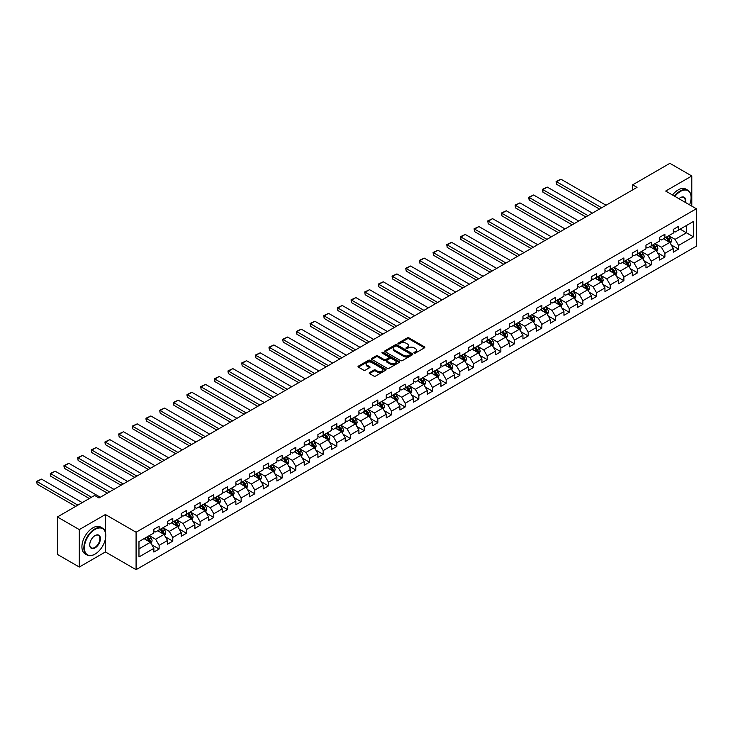 <?xml version="1.0" encoding="UTF-8"?>
<svg xmlns="http://www.w3.org/2000/svg" width="733" height="733" viewBox="0 0 733 733"><rect width="100%" height="100%" fill="white"/><g stroke="black" fill="none" stroke-linecap="round" stroke-linejoin="round"><path stroke-width="1.1" d="M414.136 353.104A0.852 0.495 0 0 0 415.336 353.104L424.48 347.836A1.219 0.706 0 0 0 424.838 347.332A1.219 0.706 0 0 0 424.48 346.837L408.996 337.904A1.219 0.706 0 0 0 407.273 337.904L398.138 343.172A0.852 0.495 0 0 0 399.338 343.869L400.52 343.191A3.894 2.245 0 0 1 406.027 343.191L407.319 343.933A3.894 2.245 0 0 1 408.455 345.527A3.894 2.245 0 0 1 407.319 347.112L406.137 347.799A0.852 0.495 0 0 0 407.337 348.487L408.519 347.809A3.894 2.245 0 0 1 414.026 347.809L415.318 348.551A3.894 2.245 0 0 1 416.454 350.145A3.894 2.245 0 0 1 415.318 351.73L414.136 352.417A0.852 0.495 0 0 0 414.136 353.104L414.136 352.417M369.514 372.566A1.219 0.706 0 0 0 369.166 373.06A1.219 0.706 0 0 0 369.514 373.555L373.857 376.066A1.219 0.706 0 0 0 375.58 376.066L385.732 370.202A1.219 0.706 0 0 0 386.089 369.707A1.219 0.706 0 0 0 385.732 369.212L370.247 360.269A1.219 0.706 0 0 0 368.525 360.269L358.382 366.134A1.219 0.706 0 0 0 358.025 366.628A1.219 0.706 0 0 0 358.382 367.123L363.623 370.156A1.219 0.706 0 0 0 365.346 370.156L369.689 367.645A1.219 0.706 0 0 0 370.046 367.151A1.219 0.706 0 0 0 369.689 366.656L367.086 365.153A3.253 1.878 0 0 1 366.134 363.825A3.253 1.878 0 0 1 368.14 362.084A3.253 1.878 0 0 1 371.686 362.496L381.884 368.378A3.253 1.878 0 0 1 382.837 369.707A3.253 1.878 0 0 1 380.83 371.439A3.253 1.878 0 0 1 377.284 371.035L375.58 370.055A1.219 0.706 0 0 0 373.857 370.055L369.514 372.566L369.514 373.555L373.857 371.063L373.857 370.055M105.405 514.529L79.301 529.602L57.394 516.957L57.394 554.386L79.301 567.04L105.405 551.958L136.081 569.669L136.081 532.231L105.405 514.529L105.405 532.295M691.796 206.129L691.796 175.975L665.683 191.056L696.35 208.758L136.081 532.231M691.796 175.975L669.889 163.331L632.643 184.835L632.643 189.893M57.394 516.957L94.63 495.453L99.01 497.982L637.032 187.364L632.643 184.835M400.612 360.618A1.219 0.706 0 0 0 402.335 360.618L412.477 354.763A1.219 0.706 0 0 0 412.835 354.259A1.219 0.706 0 0 0 412.477 353.764L397.002 344.831A1.219 0.706 0 0 0 395.279 344.831L385.127 350.686A1.219 0.706 0 0 0 384.77 351.18A1.219 0.706 0 0 0 385.127 351.684L400.612 360.618M382.498 353.288A0.852 0.495 0 0 1 383.368 353.416L383.368 352.399L399.109 361.488A1.219 0.706 0 0 1 399.458 361.983A1.219 0.706 0 0 1 399.109 362.478L388.957 368.342A1.219 0.706 0 0 1 387.235 368.342L371.75 359.399L376.102 356.916L376.102 355.899L371.75 358.41A1.219 0.706 0 0 0 371.402 358.904A1.219 0.706 0 0 0 371.75 359.399L371.75 358.41M376.102 356.916A1.219 0.706 0 0 1 377.816 356.916L377.816 355.899A1.219 0.706 0 0 0 376.102 355.899M377.816 355.899L384.101 359.527A1.219 0.706 0 0 0 385.815 359.527L388.701 357.86A1.219 0.706 0 0 0 389.058 357.365A1.219 0.706 0 0 0 388.701 356.87L382.159 353.095A0.852 0.495 0 0 1 383.368 352.399M136.081 569.669L696.35 246.196L696.35 208.758M151.804 544.802L159.125 549.026L159.125 545.334L167.536 540.478L167.536 544.17L172.796 541.137L172.796 537.445L181.207 532.589L181.207 536.281L186.466 533.239L186.466 529.547L194.877 524.691L194.877 528.383L200.127 525.35L200.127 521.658L208.548 516.802L208.548 520.494L213.798 517.461L213.798 513.769L222.209 508.913L222.209 512.605L227.468 509.563L227.468 505.871L235.879 501.015L235.879 504.707L241.139 501.674L241.139 497.982L249.55 493.126L249.55 496.818L254.809 493.785L254.809 490.093L263.22 485.237L263.22 488.929L268.48 485.887L268.48 482.195L276.891 477.339L276.891 481.031L282.15 477.998L282.15 474.306L290.561 469.45L290.561 473.142L295.82 470.11L295.82 466.417L304.232 461.561L304.232 465.253L309.491 462.211L309.491 458.519L317.902 453.663L317.902 457.355L323.152 454.323L323.152 450.63L331.573 445.774L331.573 449.466L336.823 446.434L336.823 442.741L345.234 437.885L345.234 441.578L350.493 438.536L350.493 434.843L358.904 429.987L358.904 433.679L364.164 430.647L364.164 426.954L372.575 422.098L372.575 425.791L377.834 422.758L377.834 419.065L386.245 414.209L386.245 417.902L391.504 414.86L391.504 411.167L399.916 406.311L399.916 410.004L405.175 406.971L405.175 403.278L413.586 398.422L413.586 402.115L418.845 399.082L418.845 395.389L427.257 390.533L427.257 394.226L432.516 391.184L432.516 387.491L440.927 382.635L440.927 386.328L446.177 383.295L446.177 379.602L454.597 374.746L454.597 378.439L459.848 375.406L459.848 371.713L468.259 366.857L468.259 370.55L473.518 367.508L473.518 363.815L481.929 358.959L481.929 362.652L487.188 359.619L487.188 355.926L495.6 351.07L495.6 354.763L500.859 351.73L500.859 348.038L509.27 343.181L509.27 346.874L514.529 343.832L514.529 340.139L522.941 335.283L522.941 338.976L528.2 335.943L528.2 332.251L536.611 327.394L536.611 331.087L541.87 328.054L541.87 324.362L550.281 319.506L550.281 323.198L555.541 320.156L555.541 316.464L563.952 311.607L563.952 315.3L569.211 312.267L569.211 308.575L577.622 303.719L577.622 307.411L582.872 304.378L582.872 300.686L591.284 295.83L591.284 299.522L596.543 296.48L596.543 292.788L604.954 287.932L604.954 291.624L610.213 288.591L610.213 284.899L618.625 280.043L618.625 283.735L623.884 280.702L623.884 277.01L632.295 272.154L632.295 275.846L637.554 272.804L637.554 269.112L645.965 264.256L645.965 267.948L651.225 264.915L651.225 261.223L659.636 256.367L659.636 260.059L664.895 257.026L664.895 253.334L673.306 248.478L673.306 252.17L678.566 249.128L678.566 245.436L693.455 236.841L693.455 221.458L686.445 225.507L686.445 232.792L693.455 236.841M159.125 549.026L153.866 552.059L153.866 548.366L138.968 556.97L138.968 541.586L153.866 532.992L153.866 529.299L159.125 526.267L159.125 529.959L167.536 525.103L167.536 521.401L172.796 518.368L172.796 522.061L181.207 517.205L181.207 513.512L186.466 510.48L186.466 514.172L194.877 509.316L194.877 505.623L200.127 502.581L200.127 506.283L208.548 501.427L208.548 497.725L213.798 494.693L213.798 498.385L222.209 493.529L222.209 489.836L227.468 486.804L227.468 490.496L235.879 485.64L235.879 481.947L241.139 478.906L241.139 482.607L249.55 477.751L249.55 474.049L254.809 471.017L254.809 474.709L263.22 469.853L263.22 466.161L268.48 463.128L268.48 466.82L276.891 461.964L276.891 458.272L282.15 455.23L282.15 458.931L290.561 454.066L290.561 450.374L295.82 447.341L295.82 451.033L304.232 446.177L304.232 442.485L309.491 439.452L309.491 443.144L317.902 438.288L317.902 434.596L323.152 431.554L323.152 435.255L331.573 430.39L331.573 426.698L336.823 423.665L336.823 427.357L345.234 422.501L345.234 418.809L350.493 415.776L350.493 419.468L358.904 414.612L358.904 410.92L364.164 407.878L364.164 411.579L372.575 406.714L372.575 403.022L377.834 399.989L377.834 403.681L386.245 398.825L386.245 395.133L391.504 392.1L391.504 395.793L399.916 390.936L399.916 387.244L405.175 384.202L405.175 387.904L413.586 383.038L413.586 379.346L418.845 376.313L418.845 380.006L427.257 375.149L427.257 371.457L432.516 368.424L432.516 372.117L440.927 367.26L440.927 363.568L446.177 360.526L446.177 364.228L454.597 359.362L454.597 355.67L459.848 352.637L459.848 356.33L468.259 351.474L468.259 347.781L473.518 344.748L473.518 348.441L481.929 343.585L481.929 339.892L487.188 336.85L487.188 340.552L495.6 335.687L495.6 331.994L500.859 328.961L500.859 332.654L509.27 327.798L509.27 324.105L514.529 321.072L514.529 324.765L522.941 319.909L522.941 316.216L528.2 313.174L528.2 316.876L536.611 312.011L536.611 308.318L541.87 305.285L541.87 308.978L550.281 304.122L550.281 300.429L555.541 297.396L555.541 301.089L563.952 296.233L563.952 292.54L569.211 289.498L569.211 293.2L577.622 288.335L577.622 284.642L582.872 281.609L582.872 285.302L591.284 280.446L591.284 276.753L596.543 273.721L596.543 277.413L604.954 272.557L604.954 268.864L610.213 265.822L610.213 269.524L618.625 264.659L618.625 260.966L623.884 257.934L623.884 261.626L632.295 256.77L632.295 253.077L637.554 250.045L637.554 253.737L645.965 248.881L645.965 245.189L651.225 242.147L651.225 245.839L659.636 240.983L659.636 237.29L664.895 234.258L664.895 237.95L673.306 233.094L673.306 229.402L678.566 226.369L678.566 230.061L693.455 221.458M157.723 530.765L164.027 534.403L155.616 539.268L149.312 535.621M153.866 530.967L155.616 531.975L159.125 529.959M155.616 539.268L159.125 545.334M164.027 534.403L167.536 540.478M171.394 522.876L177.698 526.514L169.286 531.37L162.983 527.733M167.536 523.078L169.286 524.086L172.796 522.061M169.286 531.37L172.796 537.445M177.698 526.514L181.207 532.589M185.064 514.978L191.368 518.625L182.957 523.481L176.644 519.834M181.207 515.18L182.957 516.197L186.466 514.172M182.957 523.481L186.466 529.547M191.368 518.625L194.877 524.691M198.725 507.089L205.038 510.727L196.627 515.592L190.314 511.946M194.877 507.291L196.627 508.299L200.127 506.283M196.627 515.592L200.127 521.658M205.038 510.727L208.548 516.802M212.396 499.2L218.709 502.838L210.298 507.694L203.985 504.057M208.548 499.402L210.298 500.41L213.798 498.385M210.298 507.694L213.798 513.769M218.709 502.838L222.209 508.913M226.066 491.302L232.379 494.949L223.968 499.805L217.655 496.159M222.209 491.504L223.968 492.521L227.468 490.496M223.968 499.805L227.468 505.871M232.379 494.949L235.879 501.015M239.737 483.413L246.05 487.051L237.639 491.916L231.326 488.27M235.879 483.615L237.639 484.623L241.139 482.607M237.639 491.916L241.139 497.982M246.05 487.051L249.55 493.126M253.407 475.525L259.72 479.162L251.3 484.018L244.996 480.381M249.55 475.726L251.3 476.734L254.809 474.709M251.3 484.018L254.809 490.093M259.72 479.162L263.22 485.237M267.078 467.627L273.382 471.273L264.97 476.129L258.667 472.483M263.22 467.828L264.97 468.845L268.48 466.82M264.97 476.129L268.48 482.195M273.382 471.273L276.891 477.339M280.748 459.738L287.052 463.375L278.641 468.24L272.337 464.594M276.891 459.939L278.641 460.947L282.15 458.931M278.641 468.24L282.15 474.306M287.052 463.375L290.561 469.45M294.419 451.849L300.722 455.486L292.311 460.342L286.007 456.705M290.561 452.05L292.311 453.058L295.82 451.033M292.311 460.342L295.82 466.417M300.722 455.486L304.232 461.561M308.089 443.951L314.393 447.597L305.982 452.453L299.669 448.807M304.232 444.152L305.982 445.169L309.491 443.144M305.982 452.453L309.491 458.519M314.393 447.597L317.902 453.663M321.75 436.062L328.063 439.699L319.652 444.555L313.339 440.918M317.902 436.263L319.652 437.271L323.152 435.255M319.652 444.555L323.152 450.63M328.063 439.699L331.573 445.774M335.421 428.173L341.734 431.81L333.323 436.666L327.01 433.029M331.573 428.374L333.323 429.382L336.823 427.357M333.323 436.666L336.823 442.741M341.734 431.81L345.234 437.885M349.091 420.275L355.404 423.921L346.993 428.778L340.68 425.131M345.234 420.476L346.993 421.493L350.493 419.468M346.993 428.778L350.493 434.843M355.404 423.921L358.904 429.987M362.762 412.386L369.075 416.023L360.663 420.879L354.351 417.242M358.904 412.587L360.663 413.595L364.164 411.579M360.663 420.879L364.164 426.954M369.075 416.023L372.575 422.098M376.432 404.497L382.745 408.134L374.325 412.991L368.021 409.353M372.575 404.698L374.325 405.706L377.834 403.681M374.325 412.991L377.834 419.065M382.745 408.134L386.245 414.209M390.103 396.599L396.406 400.245L387.995 405.102L381.691 401.455M386.245 396.8L387.995 397.817L391.504 395.793M387.995 405.102L391.504 411.167M396.406 400.245L399.916 406.311M403.773 388.71L410.077 392.347L401.666 397.204L395.362 393.566M399.916 388.911L401.666 389.919L405.175 387.904M401.666 397.204L405.175 403.278M410.077 392.347L413.586 398.422M417.444 380.821L423.747 384.459L415.336 389.315L409.032 385.677M413.586 381.023L415.336 382.03L418.845 380.006M415.336 389.315L418.845 395.389M423.747 384.459L427.257 390.533M431.114 372.923L437.418 376.57L429.007 381.426L422.694 377.779M427.257 373.124L429.007 374.142L432.516 372.117M429.007 381.426L432.516 387.491M437.418 376.57L440.927 382.635M444.775 365.034L451.088 368.672L442.677 373.528L436.364 369.89M440.927 365.236L442.677 366.243L446.177 364.228M442.677 373.528L446.177 379.602M451.088 368.672L454.597 374.746M458.446 357.145L464.759 360.783L456.347 365.639L450.035 362.001M454.597 357.347L456.347 358.355L459.848 356.33M456.347 365.639L459.848 371.713M464.759 360.783L468.259 366.857M472.116 349.247L478.429 352.894L470.018 357.75L463.705 354.103M468.259 349.449L470.018 350.466L473.518 348.441M470.018 357.75L473.518 363.815M478.429 352.894L481.929 358.959M485.787 341.358L492.1 344.996L483.688 349.852L477.375 346.214M481.929 341.56L483.688 342.568L487.188 340.552M483.688 349.852L487.188 355.926M492.1 344.996L495.6 351.07M499.457 333.469L505.77 337.107L497.359 341.963L491.046 338.325M495.6 333.671L497.359 334.679L500.859 332.654M497.359 341.963L500.859 348.038M505.77 337.107L509.27 343.181M513.127 325.571L519.431 329.218L511.02 334.074L504.716 330.427M509.27 325.773L511.02 326.79L514.529 324.765M511.02 334.074L514.529 340.139M519.431 329.218L522.941 335.283M526.798 317.682L533.102 321.32L524.691 326.176L518.387 322.538M522.941 317.884L524.691 318.892L528.2 316.876M524.691 326.176L528.2 332.251M533.102 321.32L536.611 327.394M540.468 309.793L546.772 313.431L538.361 318.287L532.057 314.649M536.611 309.995L538.361 311.003L541.87 308.978M538.361 318.287L541.87 324.362M546.772 313.431L550.281 319.506M554.139 301.895L560.443 305.542L552.031 310.398L545.719 306.751M550.281 302.097L552.031 303.114L555.541 301.089M552.031 310.398L555.541 316.464M560.443 305.542L563.952 311.607M567.8 294.006L574.113 297.644L565.702 302.5L559.389 298.862M563.952 294.208L565.702 295.216L569.211 293.2M565.702 302.5L569.211 308.575M574.113 297.644L577.622 303.719M581.471 286.117L587.784 289.755L579.372 294.611L573.059 290.974M577.622 286.319L579.372 287.327L582.872 285.302M579.372 294.611L582.872 300.686M587.784 289.755L591.284 295.83M595.141 278.219L601.454 281.866L593.043 286.722L586.73 283.075M591.284 278.421L593.043 279.438L596.543 277.413M593.043 286.722L596.543 292.788M601.454 281.866L604.954 287.932M608.811 270.33L615.124 273.968L606.713 278.824L600.4 275.187M604.954 270.532L606.713 271.54L610.213 269.524M606.713 278.824L610.213 284.899M615.124 273.968L618.625 280.043M622.482 262.441L628.795 266.079L620.384 270.935L614.071 267.298M618.625 262.643L620.384 263.651L623.884 261.626M620.384 270.935L623.884 277.01M628.795 266.079L632.295 272.154M636.152 254.543L642.465 258.19L634.045 263.046L627.741 259.4M632.295 254.745L634.045 255.762L637.554 253.737M634.045 263.046L637.554 269.112M642.465 258.19L645.965 264.256M649.823 246.654L656.127 250.292L647.715 255.148L641.412 251.511M645.965 246.856L647.715 247.864L651.225 245.839M647.715 255.148L651.225 261.223M656.127 250.292L659.636 256.367M663.493 238.766L669.797 242.403L661.386 247.259L655.082 243.622M659.636 238.967L661.386 239.975L664.895 237.95M661.386 247.259L664.895 253.334M669.797 242.403L673.306 248.478M680.142 229.145L686.445 232.792L675.056 239.37L668.753 235.724M673.306 231.069L675.056 232.086L678.566 230.061M675.056 239.37L678.566 245.436M79.301 529.602L79.301 567.04M138.968 548.88L150.357 542.301L144.053 538.654M150.357 542.301L153.866 548.366M671.245 244.904L678.566 249.128M657.574 252.803L664.895 257.026M643.904 260.691L651.225 264.915M630.233 268.58L637.554 272.804M616.572 276.478L623.884 280.702M602.902 284.367L610.213 288.591M589.231 292.256L596.543 296.48M575.561 300.154L582.872 304.378M561.89 308.043L569.211 312.267M548.22 315.932L555.541 320.156M534.549 323.83L541.87 328.054M520.879 331.719L528.2 335.943M507.209 339.608L514.529 343.832M493.547 347.506L500.859 351.73M479.877 355.395L487.188 359.619M466.206 363.284L473.518 367.508M452.536 371.182L459.848 375.406M438.865 379.071L446.177 383.295M425.195 386.96L432.516 391.184M411.525 394.858L418.845 399.082M397.854 402.747L405.175 406.971M384.184 410.636L391.504 414.86M370.513 418.534L377.834 422.758M356.852 426.423L364.164 430.647M343.181 434.312L350.493 438.536M329.511 442.21L336.823 446.434M315.841 450.099L323.152 454.323M302.17 457.988L309.491 462.211M288.5 465.886L295.82 470.11M274.829 473.775L282.15 477.998M261.159 481.663L268.48 485.887M247.488 489.562L254.809 493.785M233.827 497.45L241.139 501.674M220.157 505.339L227.468 509.563M206.486 513.237L213.798 517.461M192.816 521.126L200.127 525.35M179.145 529.015L186.466 533.239M165.475 536.913L172.796 541.137M105.405 551.958L105.405 538.911M414.475 353.233L415.318 352.738A3.894 2.245 0 0 0 416.454 351.153L416.454 350.145M408.455 345.527L408.455 346.535A3.894 2.245 0 0 1 407.319 348.12L406.476 348.606M424.462 347.845L408.996 338.912A1.219 0.706 0 0 0 407.273 338.912L398.477 343.988M412.459 354.772L397.002 345.839A1.219 0.706 0 0 0 395.279 345.839L385.146 351.693L385.127 350.686M410.333 354.607A0.852 0.495 0 0 0 410.333 353.911L396.736 346.068A0.852 0.495 0 0 0 395.536 346.068L394.29 346.791A3.894 2.245 0 0 0 393.145 348.377A3.894 2.245 0 0 0 394.29 349.971L403.581 355.331A3.894 2.245 0 0 0 409.078 355.331L410.333 354.607L410.333 355.624A0.852 0.495 0 0 0 410.581 355.276L410.581 354.259M393.145 348.377L393.145 349.394A3.894 2.245 0 0 0 394.29 350.979L394.29 349.971M410.333 355.624L409.078 356.339A3.894 2.245 0 0 1 403.581 356.339L394.29 350.979M377.816 356.916L384.101 360.535A1.219 0.706 0 0 0 385.815 360.535L388.701 358.877A1.219 0.706 0 0 0 389.058 358.382L389.058 357.365M383.368 353.416L399.091 362.487M390.616 363.284A3.253 1.878 0 0 0 394.162 363.696A3.253 1.878 0 0 0 396.168 361.955A3.253 1.878 0 0 0 395.215 360.627L391.624 358.556A1.219 0.706 0 0 0 389.901 358.556L387.024 360.224A1.219 0.706 0 0 0 386.667 360.718A1.219 0.706 0 0 0 387.024 361.213L390.616 363.284L390.616 364.301A3.253 1.878 0 0 0 394.162 364.704A3.253 1.878 0 0 0 396.168 362.972L396.168 361.955M386.667 360.718L386.667 361.726A1.219 0.706 0 0 0 387.024 362.23L387.024 361.213M390.616 364.301L387.024 362.23M382.837 369.707L382.837 370.715A3.253 1.878 0 0 1 380.83 372.456A3.253 1.878 0 0 1 377.284 372.043L375.58 371.063A1.219 0.706 0 0 0 373.857 371.063M366.134 363.825L366.134 364.832A3.253 1.878 0 0 0 367.086 366.161L367.086 365.153M369.67 367.654L367.086 366.161M385.714 370.211L370.247 361.287A1.219 0.706 0 0 0 368.525 361.287L358.4 367.132L358.382 366.134M670.493 243.603L671.538 240.974A3.28 1.897 -120 0 0 670.484 238.179L668.679 235.769M601.674 207.778L556.567 181.738L560.956 179.209L606.054 205.249M665.527 239.938L664.3 238.298M556.567 184.267L556.09 181.454L556.567 184.267L599.484 209.042M665.958 237.336L667.772 239.746A3.28 1.897 60 0 1 668.707 241.725L669.76 241.12A3.28 1.897 -120 0 0 668.826 239.141L667.012 236.732M666.187 237.199L668.194 239.883A1.677 0.962 60 0 1 668.505 240.387L669.76 241.12M556.09 181.454L560.956 179.209M689.57 204.846A15.118 8.732 120 0 0 691.091 197.635A15.118 8.732 120 0 0 680.398 191.46A15.118 8.732 120 0 0 674.91 196.38M674.461 196.123A15.494 8.943 -60 0 1 680.142 191.001A15.494 8.943 -60 0 1 687.884 190.241A15.494 8.943 -60 0 1 691.091 197.333A15.494 8.943 -60 0 1 691.091 197.479M678.941 198.707A7.559 4.361 -60 0 1 680.398 197.635L680.398 197.635A7.559 4.361 -60 0 1 685.547 202.519M672.528 195.005A15.494 8.943 -60 0 1 678.208 189.893A15.494 8.943 -60 0 1 685.96 189.123L687.884 190.241M685.071 202.244A7.183 4.151 120 0 0 683.733 197.424A7.183 4.151 120 0 0 680.27 197.708M94.804 554.24L95.07 554.084A15.118 8.732 120 0 0 105.763 535.566A15.118 8.732 120 0 0 95.07 529.4A15.118 8.732 120 0 0 84.377 547.918A15.118 8.732 120 0 0 95.07 554.084L94.804 554.24A15.494 8.943 -60 0 1 87.062 555.009A15.494 8.943 -60 0 1 84.689 542.594A15.494 8.943 -60 0 1 94.804 528.942A15.494 8.943 -60 0 1 102.556 528.172A15.494 8.943 -60 0 1 105.763 535.264A15.494 8.943 -60 0 1 105.763 535.42M95.07 547.918A7.559 4.361 -60 0 1 89.728 544.83A7.559 4.361 -60 0 1 95.07 535.566L95.07 535.566A7.559 4.361 -60 0 1 100.412 538.654A7.559 4.361 -60 0 1 95.07 547.918M89.728 544.674A7.183 4.151 120 0 0 91.213 547.817A7.183 4.151 120 0 0 94.804 547.459A7.183 4.151 120 0 0 99.505 541.128A7.183 4.151 120 0 0 98.396 535.365A7.183 4.151 120 0 0 94.933 535.649M87.062 555.009L85.138 553.891A15.494 8.943 -60 0 1 82.756 541.476A15.494 8.943 -60 0 1 92.88 527.833A15.494 8.943 -60 0 1 100.623 527.064L102.556 528.172M656.823 251.492L657.867 248.872A3.28 1.897 -120 0 0 656.814 246.068L655.009 243.658M588.003 215.667L542.906 189.627L547.285 187.098L592.383 213.138M651.857 247.827L650.629 246.187M542.906 192.156L542.42 190.36L542.42 189.352L542.906 189.627L542.906 192.156L585.814 216.931M652.288 245.225L654.102 247.644A3.28 1.897 60 0 1 655.036 249.614L656.09 249.009A3.28 1.897 -120 0 0 655.155 247.03L653.341 244.62M652.517 245.097L654.523 247.772A1.677 0.962 60 0 1 654.835 248.285L656.09 249.009M542.42 189.352L547.285 187.098M643.153 259.39L644.197 256.761A3.28 1.897 -120 0 0 643.143 253.966L641.338 251.547M574.333 223.556L529.235 197.516L533.615 194.987L578.713 221.027M638.186 255.716L636.959 254.076M529.235 200.054L528.75 198.258L528.75 197.241L529.235 197.516L529.235 200.054L572.143 224.82M638.626 253.114L640.431 255.533A3.28 1.897 60 0 1 641.375 257.512L642.42 256.898A3.28 1.897 -120 0 0 641.485 254.928L639.671 252.509M638.855 252.986L640.862 255.661A1.677 0.962 60 0 1 641.164 256.174L642.42 256.898M528.75 197.241L533.615 194.987M629.482 267.279L630.527 264.65A3.28 1.897 -120 0 0 629.482 261.855L627.668 259.445M560.663 231.454L515.565 205.414L519.944 202.885L565.042 228.925M624.516 263.614L623.288 261.974M515.565 207.943L515.079 205.13L515.565 207.943L558.473 232.718M624.956 261.012L626.761 263.422A3.28 1.897 60 0 1 627.705 265.401L628.749 264.796A3.28 1.897 -120 0 0 627.815 262.817L626 260.407M625.185 260.875L627.191 263.559A1.677 0.962 60 0 1 627.494 264.063L628.749 264.796M515.079 205.13L519.944 202.885M615.812 275.168L616.856 272.548A3.28 1.897 -120 0 0 615.812 269.744L613.997 267.334M546.992 239.343L501.894 213.303L506.274 210.774L551.372 236.814M610.846 271.503L609.618 269.863M501.894 215.832L501.409 214.036L501.409 213.028L501.894 213.303L501.894 215.832L544.802 240.607M611.285 268.901L613.09 271.32A3.28 1.897 60 0 1 614.034 273.29L615.088 272.685A3.28 1.897 -120 0 0 614.144 270.706L612.339 268.296M611.514 268.773L613.521 271.448A1.677 0.962 60 0 1 613.823 271.961L615.088 272.685M501.409 213.028L506.274 210.774M602.141 283.066L603.186 280.437A3.28 1.897 -120 0 0 602.141 277.642L600.327 275.223M533.322 247.232L488.224 221.201L492.603 218.663L537.701 244.703M597.175 279.392L595.947 277.752M488.224 223.73L487.738 220.917L488.224 223.73L531.132 248.496M597.615 276.79L599.42 279.209A3.28 1.897 60 0 1 600.364 281.188L601.417 280.574A3.28 1.897 -120 0 0 600.474 278.604L598.669 276.185M597.844 276.662L599.851 279.337A1.677 0.962 60 0 1 600.153 279.85L601.417 280.574M487.738 220.917L492.603 218.663M588.471 290.955L589.515 288.326A3.28 1.897 -120 0 0 588.471 285.531L586.657 283.121M519.651 255.13L474.553 229.09L478.933 226.561L524.04 252.601M583.505 287.29L582.277 285.65M474.553 231.619L474.077 228.806L474.553 231.619L517.461 256.394M583.944 284.688L585.749 287.098A3.28 1.897 60 0 1 586.693 289.077L587.747 288.472A3.28 1.897 -120 0 0 586.803 286.493L584.998 284.083M584.174 284.551L586.18 287.235A1.677 0.962 60 0 1 586.482 287.739L587.747 288.472M474.077 228.806L478.933 226.561M574.809 298.844L575.845 296.224A3.28 1.897 -120 0 0 574.8 293.42L572.995 291.01M505.981 263.019L460.883 236.979L465.263 234.45L510.37 260.49M569.843 295.179L568.606 293.539M460.883 239.508L460.406 237.712L460.406 236.704L460.883 236.979L460.883 239.508L503.791 264.283M570.274 292.577L572.088 294.996A3.28 1.897 60 0 1 573.023 296.966L574.076 296.361A3.28 1.897 -120 0 0 573.133 294.382L571.328 291.972M570.503 292.449L572.51 295.124A1.677 0.962 60 0 1 572.812 295.637L574.076 296.361M460.406 236.704L465.263 234.45M561.139 306.742L562.174 304.113A3.28 1.897 -120 0 0 561.13 301.318L559.325 298.899M492.319 270.908L447.212 244.877L451.592 242.339L496.699 268.379M556.173 303.068L554.945 301.428M447.212 247.406L446.736 244.593L447.212 247.406L490.12 272.172M556.604 300.475L558.418 302.885A3.28 1.897 60 0 1 559.352 304.864L560.406 304.25A3.28 1.897 -120 0 0 559.462 302.28L557.657 299.861M556.833 300.338L558.839 303.013A1.677 0.962 60 0 1 559.142 303.526L560.406 304.25M446.736 244.593L451.592 242.339M547.469 314.631L548.513 312.001A3.28 1.897 -120 0 0 547.459 309.207L545.654 306.797M478.649 278.806L433.542 252.766L437.931 250.237L483.029 276.277M542.502 310.966L541.275 309.326M433.542 255.295L433.066 252.482L433.542 255.295L476.459 280.07M542.933 308.364L544.747 310.774A3.28 1.897 60 0 1 545.682 312.753L546.736 312.148A3.28 1.897 -120 0 0 545.801 310.169L543.987 307.759M543.162 308.226L545.169 310.911A1.677 0.962 60 0 1 545.471 311.415L546.736 312.148M433.066 252.482L437.931 250.237M533.798 322.52L534.843 319.9A3.28 1.897 -120 0 0 533.789 317.096L531.984 314.686M464.979 286.695L419.881 260.655L424.26 258.126L469.358 284.166M528.832 318.855L527.604 317.215M419.881 263.184L419.395 261.388L419.395 260.38L419.881 260.655L419.881 263.184L462.789 287.959M529.263 316.253L531.077 318.672A3.28 1.897 60 0 1 532.011 320.642L533.065 320.037A3.28 1.897 -120 0 0 532.131 318.058L530.316 315.648M529.492 316.125L531.498 318.8A1.677 0.962 60 0 1 531.81 319.313L533.065 320.037M419.395 260.38L424.26 258.126M520.128 330.418L521.172 327.788A3.28 1.897 -120 0 0 520.118 324.994L518.313 322.575M451.308 294.584L406.21 268.553L410.59 266.015L455.688 292.055M515.162 326.744L513.934 325.104M406.21 271.082L405.725 268.269L406.21 271.082L449.118 295.848M515.601 324.151L517.406 326.561A3.28 1.897 60 0 1 518.35 328.54L519.395 327.926A3.28 1.897 -120 0 0 518.46 325.956L516.646 323.537M515.83 324.013L517.837 326.689A1.677 0.962 60 0 1 518.139 327.202L519.395 327.926M405.725 268.269L410.59 266.015M506.457 338.307L507.502 335.677A3.28 1.897 -120 0 0 506.457 332.883L504.643 330.473M437.638 302.482L392.54 276.442L396.919 273.913L442.017 299.953M501.491 334.642L500.263 333.002M392.54 278.971L392.054 276.158L392.54 278.971L435.448 303.746M501.931 332.04L503.736 334.45A3.28 1.897 60 0 1 504.68 336.429L505.724 335.824A3.28 1.897 -120 0 0 504.79 333.845L502.975 331.435M502.16 331.902L504.167 334.587A1.677 0.962 60 0 1 504.469 335.091L505.724 335.824M392.054 276.158L396.919 273.913M492.787 346.196L493.831 343.575A3.28 1.897 -120 0 0 492.787 340.781L490.973 338.362M423.967 310.371L378.869 284.331L383.249 281.802L428.347 307.842M487.821 342.531L486.593 340.891M378.869 286.86L378.384 285.064L378.384 284.056L378.869 284.331L378.869 286.86L421.777 311.635M488.26 339.929L490.065 342.348A3.28 1.897 60 0 1 491.009 344.318L492.063 343.713A3.28 1.897 -120 0 0 491.119 341.734L489.314 339.324M488.49 339.8L490.496 342.476A1.677 0.962 60 0 1 490.798 342.989L492.063 343.713M378.384 284.056L383.249 281.802M479.116 354.094L480.161 351.464A3.28 1.897 -120 0 0 479.116 348.67L477.302 346.251M410.297 318.259L365.199 292.229L369.579 289.691L414.676 315.731M474.15 350.42L472.922 348.78M365.199 294.758L364.713 291.945L365.199 294.758L408.107 319.524M474.59 347.827L476.395 350.237A3.28 1.897 60 0 1 477.339 352.216L478.392 351.602A3.28 1.897 -120 0 0 477.449 349.632L475.644 347.213M474.819 347.689L476.826 350.365A1.677 0.962 60 0 1 477.128 350.878L478.392 351.602M364.713 291.945L369.579 289.691M465.446 361.983L466.49 359.353A3.28 1.897 -120 0 0 465.446 356.559L463.632 354.149M396.626 326.158L351.528 300.118L355.908 297.589L401.015 323.629M460.48 358.318L459.252 356.678M351.528 302.647L351.043 299.834L351.528 302.647L394.436 327.422M460.92 355.716L462.725 358.125A3.28 1.897 60 0 1 463.668 360.105L464.722 359.5A3.28 1.897 -120 0 0 463.778 357.521L461.973 355.111M461.149 355.578L463.155 358.263A1.677 0.962 60 0 1 463.458 358.767L464.722 359.5M351.043 299.834L355.908 297.589M451.785 369.872L452.82 367.251A3.28 1.897 -120 0 0 451.775 364.457L449.97 362.038M382.956 334.046L337.858 308.007L342.238 305.478L387.345 331.518M446.809 366.207L445.582 364.567M337.858 310.535L337.382 308.74L337.382 307.732L337.858 308.007L337.858 310.535L380.766 335.311M447.249 363.605L449.063 366.024A3.28 1.897 60 0 1 449.998 367.993L451.052 367.389A3.28 1.897 -120 0 0 450.108 365.41L448.303 363M447.478 363.476L449.485 366.152A1.677 0.962 60 0 1 449.787 366.665L451.052 367.389M337.382 307.732L342.238 305.478M438.114 377.77L439.149 375.14A3.28 1.897 -120 0 0 438.105 372.346L436.3 369.927M369.295 341.935L324.188 315.905L328.567 313.367L373.674 339.406M433.148 374.096L431.92 372.456M324.188 318.434L323.711 315.621L324.188 318.434L367.096 343.2M433.579 371.503L435.393 373.912A3.28 1.897 60 0 1 436.327 375.892L437.381 375.278A3.28 1.897 -120 0 0 436.437 373.308L434.632 370.889M433.808 371.365L435.814 374.041A1.677 0.962 60 0 1 436.117 374.554L437.381 375.278M323.711 315.621L328.567 313.367M424.444 385.659L425.488 383.029A3.28 1.897 -120 0 0 424.434 380.235L422.629 377.825M355.624 349.833L310.517 323.794L314.906 321.265L360.004 347.305M419.478 381.994L418.25 380.354M310.517 326.322L310.041 323.51L310.517 326.322L353.434 351.098M419.908 379.392L421.722 381.801A3.28 1.897 60 0 1 422.657 383.78L423.711 383.176A3.28 1.897 -120 0 0 422.767 381.197L420.962 378.787M420.137 379.254L422.144 381.939A1.677 0.962 60 0 1 422.446 382.443L423.711 383.176M310.041 323.51L314.906 321.265M410.773 393.548L411.818 390.927A3.28 1.897 -120 0 0 410.764 388.133L408.959 385.714M341.954 357.722L296.856 331.683L301.236 329.154L346.333 355.193M405.807 389.883L404.579 388.243M296.856 334.211L296.37 332.416L296.37 331.408L296.856 331.683L296.856 334.211L339.764 358.987M406.238 387.281L408.052 389.699A3.28 1.897 60 0 1 408.987 391.669L410.04 391.065A3.28 1.897 -120 0 0 409.106 389.086L407.291 386.676M406.467 387.152L408.473 389.828A1.677 0.962 60 0 1 408.785 390.341L410.04 391.065M296.37 331.408L301.236 329.154M397.103 401.446L398.147 398.816A3.28 1.897 -120 0 0 397.094 396.022L395.289 393.603M328.283 365.611L283.185 339.581L287.565 337.043L332.663 363.082M392.137 397.772L390.909 396.132M283.185 342.109L282.7 339.297L283.185 342.109L326.093 366.876M392.576 395.179L394.381 397.588A3.28 1.897 60 0 1 395.325 399.567L396.37 398.954A3.28 1.897 -120 0 0 395.435 396.984L393.621 394.565M392.806 395.041L394.812 397.717A1.677 0.962 60 0 1 395.114 398.23L396.37 398.954M282.7 339.297L287.565 337.043M383.432 409.335L384.477 406.705A3.28 1.897 -120 0 0 383.432 403.91L381.618 401.501M314.613 373.509L269.515 347.469L273.895 344.941L318.992 370.98M378.466 405.67L377.238 404.03M269.515 349.998L269.029 348.202L269.029 347.195L269.515 347.469L269.515 349.998L312.423 374.774M378.906 403.068L380.711 405.477A3.28 1.897 60 0 1 381.655 407.456L382.699 406.852A3.28 1.897 -120 0 0 381.765 404.873L379.951 402.463M379.135 402.93L381.142 405.615A1.677 0.962 60 0 1 381.444 406.119L382.699 406.852M269.029 347.195L273.895 344.941M369.762 417.224L370.806 414.603A3.28 1.897 -120 0 0 369.762 411.809L367.948 409.39M300.942 381.398L255.844 355.358L260.224 352.83L305.322 378.869M364.796 413.559L363.568 411.919M255.844 357.887L255.359 356.091L255.359 355.084L255.844 355.358L255.844 357.887L298.752 382.663M365.236 410.956L367.041 413.375A3.28 1.897 60 0 1 367.984 415.345L369.038 414.741A3.28 1.897 -120 0 0 368.094 412.761L366.289 410.352M365.465 410.828L367.471 413.504A1.677 0.962 60 0 1 367.774 414.017L369.038 414.741M255.359 355.084L260.224 352.83M356.091 425.122L357.136 422.492A3.28 1.897 -120 0 0 356.091 419.697L354.277 417.279M287.272 389.287L242.174 363.256L246.554 360.718L291.652 386.758M351.125 421.448L349.898 419.807M242.174 365.785L241.688 362.972L242.174 365.785L285.082 390.552M351.565 418.855L353.37 421.264A3.28 1.897 60 0 1 354.314 423.243L355.368 422.629A3.28 1.897 -120 0 0 354.424 420.66L352.619 418.241M351.794 418.717L353.801 421.393A1.677 0.962 60 0 1 354.103 421.906L355.368 422.629M241.688 362.972L246.554 360.718M342.421 433.011L343.465 430.381A3.28 1.897 -120 0 0 342.421 427.586L340.607 425.177M273.601 397.185L228.504 371.145L232.883 368.617L277.981 394.656M337.455 429.346L336.227 427.706M228.504 373.674L228.018 371.878L228.018 370.871L228.504 371.145L228.504 373.674L271.412 398.45M337.895 426.743L339.7 429.153A3.28 1.897 60 0 1 340.643 431.132L341.697 430.528A3.28 1.897 -120 0 0 340.753 428.548L338.948 426.139M338.124 426.606L340.13 429.291A1.677 0.962 60 0 1 340.433 429.795L341.697 430.528M228.018 370.871L232.883 368.617M328.76 440.899L329.795 438.279A3.28 1.897 -120 0 0 328.75 435.484L326.945 433.066M259.931 405.074L214.833 379.034L219.213 376.505L264.32 402.545M323.784 437.234L322.557 435.594M214.833 381.563L214.357 379.767L214.357 378.759L214.833 379.034L214.833 381.563L257.741 406.339M324.224 434.632L326.029 437.051A3.28 1.897 60 0 1 326.973 439.021L328.027 438.416A3.28 1.897 -120 0 0 327.083 436.437L325.278 434.028M324.453 434.504L326.46 437.18A1.677 0.962 60 0 1 326.762 437.693L328.027 438.416M214.357 378.759L219.213 376.505M315.089 448.798L316.125 446.168A3.28 1.897 -120 0 0 315.08 443.373L313.275 440.954M246.27 412.963L201.163 386.932L205.542 384.394L250.649 410.434M310.123 445.123L308.895 443.483M201.163 389.461L200.686 386.648L201.163 389.461L244.071 414.227M310.554 442.53L312.368 444.94A3.28 1.897 60 0 1 313.303 446.919L314.356 446.305A3.28 1.897 -120 0 0 313.412 444.335L311.607 441.917M310.783 442.393L312.789 445.068A1.677 0.962 60 0 1 313.092 445.582L314.356 446.305M200.686 386.648L205.542 384.394M301.419 456.686L302.463 454.057A3.28 1.897 -120 0 0 301.41 451.262L299.605 448.853M232.599 420.861L187.492 394.821L191.881 392.292L236.979 418.332M296.453 453.021L295.225 451.381M187.492 397.35L187.016 395.554L187.016 394.546L187.492 394.821L187.492 397.35L230.409 422.126M296.883 450.419L298.697 452.829A3.28 1.897 60 0 1 299.632 454.808L300.686 454.203A3.28 1.897 -120 0 0 299.742 452.224L297.937 449.815M297.112 450.282L299.119 452.967A1.677 0.962 60 0 1 299.421 453.47L300.686 454.203M187.016 394.546L191.881 392.292M287.748 464.575L288.793 461.955A3.28 1.897 -120 0 0 287.739 459.16L285.934 456.741M218.929 428.75L173.831 402.71L178.211 400.181L223.308 426.221M282.782 460.91L281.554 459.27M173.831 405.239L173.345 403.443L173.345 402.435L173.831 402.71L173.831 405.239L216.739 430.014M283.213 458.308L285.027 460.727A3.28 1.897 60 0 1 285.962 462.697L287.015 462.092A3.28 1.897 -120 0 0 286.081 460.113L284.267 457.704M283.442 458.18L285.449 460.855A1.677 0.962 60 0 1 285.76 461.369L287.015 462.092M173.345 402.435L178.211 400.181M274.078 472.473L275.122 469.844A3.28 1.897 -120 0 0 274.069 467.049L272.264 464.63M205.258 436.639L160.161 410.608L164.54 408.07L209.638 434.11M269.112 468.799L267.884 467.159M160.161 413.137L159.675 410.324L160.161 413.137L203.068 437.903M269.552 466.206L271.357 468.616A3.28 1.897 60 0 1 272.3 470.595L273.345 469.981A3.28 1.897 -120 0 0 272.41 468.011L270.596 465.592M269.781 466.069L271.778 468.744A1.677 0.962 60 0 1 272.09 469.257L273.345 469.981M159.675 410.324L164.54 408.07M260.407 480.362L261.452 477.733A3.28 1.897 -120 0 0 260.398 474.938L258.593 472.528M191.588 444.537L146.49 418.497L150.87 415.968L195.968 442.008M255.441 476.697L254.214 475.057M146.49 421.026L146.004 419.23L146.004 418.222L146.49 418.497L146.49 421.026L189.398 445.801M255.881 474.095L257.686 476.505A3.28 1.897 60 0 1 258.63 478.484L259.674 477.879A3.28 1.897 -120 0 0 258.74 475.9L256.926 473.491M256.11 473.958L258.117 476.642A1.677 0.962 60 0 1 258.419 477.146L259.674 477.879M146.004 418.222L150.87 415.968M246.737 488.251L247.781 485.631A3.28 1.897 -120 0 0 246.737 482.836L244.923 480.417M177.917 452.426L132.82 426.386L137.199 423.857L182.297 449.897M241.771 484.586L240.543 482.946M132.82 428.915L132.334 427.119L132.334 426.111L132.82 426.386L132.82 428.915L175.728 453.69M242.211 481.984L244.016 484.403A3.28 1.897 60 0 1 244.959 486.373L246.004 485.768A3.28 1.897 -120 0 0 245.069 483.789L243.264 481.379M242.44 481.856L244.446 484.531A1.677 0.962 60 0 1 244.749 485.044L246.004 485.768M132.334 426.111L137.199 423.857M233.067 496.149L234.111 493.52A3.28 1.897 -120 0 0 233.067 490.725L231.252 488.306M164.247 460.315L119.149 434.284L123.529 431.746L168.627 457.786M228.1 492.475L226.873 490.835M119.149 436.813L118.664 434L119.149 436.813L162.057 461.579M228.54 489.882L230.345 492.292A3.28 1.897 60 0 1 231.289 494.271L232.343 493.657A3.28 1.897 -120 0 0 231.399 491.687L229.594 489.268M228.769 489.745L230.776 492.42A1.677 0.962 60 0 1 231.078 492.933L232.343 493.657M118.664 434L123.529 431.746M219.396 504.038L220.441 501.409A3.28 1.897 -120 0 0 219.396 498.614L217.582 496.204M150.577 468.213L105.479 442.173L109.858 439.644L154.956 465.684M214.43 500.373L213.202 498.733M105.479 444.702L104.993 442.906L104.993 441.898L105.479 442.173L105.479 444.702L148.387 469.477M214.87 497.771L216.675 500.181A3.28 1.897 60 0 1 217.619 502.16L218.672 501.555A3.28 1.897 -120 0 0 217.728 499.576L215.923 497.166M215.099 497.634L217.105 500.318A1.677 0.962 60 0 1 217.408 500.822L218.672 501.555M104.993 441.898L109.858 439.644M205.735 511.927L206.77 509.307A3.28 1.897 -120 0 0 205.726 506.512L203.921 504.093M136.906 476.102L91.808 450.062L96.188 447.533L141.295 473.573M200.76 508.262L199.532 506.622M91.808 452.591L91.332 450.795L91.332 449.787L91.808 450.062L91.808 452.591L134.716 477.366M201.199 505.66L203.004 508.079A3.28 1.897 60 0 1 203.948 510.049L205.002 509.444A3.28 1.897 -120 0 0 204.058 507.465L202.253 505.055M201.428 505.532L203.435 508.207A1.677 0.962 60 0 1 203.737 508.72L205.002 509.444M91.332 449.787L96.188 447.533M192.064 519.825L193.1 517.196A3.28 1.897 -120 0 0 192.055 514.401L190.25 511.982M123.245 483.991L78.138 457.96L82.517 455.422L127.624 481.462M187.098 516.151L185.861 514.511M78.138 460.489L77.661 457.676L78.138 460.489L121.046 485.255M187.529 513.558L189.343 515.968A3.28 1.897 60 0 1 190.278 517.947L191.331 517.333A3.28 1.897 -120 0 0 190.388 515.363L188.583 512.944M187.758 513.421L189.765 516.096A1.677 0.962 60 0 1 190.067 516.609L191.331 517.333M77.661 457.676L82.517 455.422M178.394 527.714L179.438 525.085A3.28 1.897 -120 0 0 178.385 522.29L176.58 519.88M109.574 491.889L64.467 465.849L68.856 463.32L113.954 489.36M173.428 524.049L172.2 522.409M64.467 468.378L63.991 466.582L63.991 465.574L64.467 465.849L64.467 468.378L107.385 493.153M173.858 521.447L175.673 523.857A3.28 1.897 60 0 1 176.607 525.836L177.661 525.231A3.28 1.897 -120 0 0 176.717 523.252L174.912 520.842M174.088 521.31L176.094 523.994A1.677 0.962 60 0 1 176.396 524.498L177.661 525.231M63.991 465.574L68.856 463.32M164.723 535.603L165.768 532.983A3.28 1.897 -120 0 0 164.714 530.188L162.909 527.769M91.524 497.249L50.797 473.738L55.186 471.209L100.284 497.249M159.757 531.938L158.53 530.298M50.797 476.267L50.32 474.471L50.32 473.463L50.797 473.738L50.797 476.267L89.325 498.513M160.188 529.336L162.002 531.755A3.28 1.897 60 0 1 162.937 533.725L163.99 533.12A3.28 1.897 -120 0 0 163.056 531.141L161.242 528.731M160.417 529.208L162.424 531.883A1.677 0.962 60 0 1 162.735 532.396L163.99 533.12M50.32 473.463L55.186 471.209M151.053 543.501L152.097 540.872A3.28 1.897 -120 0 0 151.044 538.077L149.239 535.658M77.854 505.138L37.136 481.636L41.515 479.107L82.233 502.609M146.087 539.827L144.859 538.187M37.136 484.165L36.65 481.352L37.136 484.165L75.664 506.402M146.527 537.234L148.332 539.644A3.28 1.897 60 0 1 149.266 541.623L150.32 541.009A3.28 1.897 -120 0 0 149.385 539.039L147.571 536.62M146.747 537.097L148.753 539.772A1.677 0.962 60 0 1 149.065 540.285L150.32 541.009M36.65 481.352L41.515 479.107M415.318 352.738L415.318 351.73M406.137 348.487L406.137 347.799M407.319 348.12L407.319 347.112M398.138 343.869L398.138 343.172M407.273 338.912L407.273 337.904M408.996 338.912L408.996 337.904M424.48 347.836L424.48 346.837M395.279 345.839L395.279 344.831M397.002 345.839L397.002 344.831M412.477 354.763L412.477 353.764M403.581 356.339L403.581 355.331M409.078 356.339L409.078 355.331M384.101 360.535L384.101 359.527M385.815 360.535L385.815 359.527M388.701 358.877L388.701 357.86M399.109 362.478L399.109 361.488M375.58 371.063L375.58 370.055M377.284 372.043L377.284 371.035M369.689 367.645L369.689 366.656M368.525 361.287L368.525 360.269M370.247 361.287L370.247 360.269M385.732 370.202L385.732 369.212M669.476 242.22L671.51 241.038M668.826 239.141L670.484 238.179M666.489 240.488L667.772 239.746M655.806 250.109L657.84 248.936M655.155 247.03L656.814 246.068M652.819 248.386L654.102 247.644M642.135 257.998L644.17 256.825M641.485 254.928L643.143 253.966M639.149 256.275L640.431 255.533M628.465 265.896L630.508 264.714M627.815 262.817L629.482 261.855M625.478 264.164L626.761 263.422M614.795 273.785L616.838 272.612M614.144 270.706L615.812 269.744M611.808 272.062L613.09 271.32M601.124 281.674L603.167 280.501M600.474 278.604L602.141 277.642M598.137 279.951L599.42 279.209M587.463 289.572L589.497 288.39M586.803 286.493L588.471 285.531M584.467 287.84L585.749 287.098M573.792 297.461L575.826 296.288M573.133 294.382L574.8 293.42M570.796 295.738L572.088 294.996M560.122 305.349L562.156 304.177M559.462 302.28L561.13 301.318M557.126 303.627L558.418 302.885M546.452 313.248L548.486 312.066M545.801 310.169L547.459 309.207M543.465 311.516L544.747 310.774M532.781 321.136L534.815 319.964M532.131 318.058L533.789 317.096M529.794 319.414L531.077 318.672M519.111 329.025L521.145 327.853M518.46 325.956L520.118 324.994M516.124 327.303L517.406 326.561M505.44 336.923L507.483 335.741M504.79 333.845L506.457 332.883M502.453 335.192L503.736 334.45M491.77 344.812L493.813 343.64M491.119 341.734L492.787 340.781M488.783 343.09L490.065 342.348M478.099 352.701L480.142 351.528M477.449 349.632L479.116 348.67M475.112 350.979L476.395 350.237M464.438 360.599L466.472 359.417M463.778 357.521L465.446 356.559M461.442 358.868L462.725 358.125M450.768 368.488L452.802 367.315M450.108 365.41L451.775 364.457M447.771 366.766L449.063 366.024M437.097 376.377L439.131 375.204M436.437 373.308L438.105 372.346M434.101 374.655L435.393 373.912M423.427 384.275L425.461 383.093M422.767 381.197L424.434 380.235M420.44 382.544L421.722 381.801M409.756 392.164L411.79 390.991M409.106 389.086L410.764 388.133M406.769 390.442L408.052 389.699M396.086 400.053L398.12 398.88M395.435 396.984L397.094 396.022M393.099 398.331L394.381 397.588M382.415 407.951L384.459 406.769M381.765 404.873L383.432 403.91M379.428 406.219L380.711 405.477M368.745 415.84L370.788 414.667M368.094 412.761L369.762 411.809M365.758 414.118L367.041 413.375M355.074 423.729L357.118 422.556M354.424 420.66L356.091 419.697M352.087 422.006L353.37 421.264M341.413 431.627L343.447 430.445M340.753 428.548L342.421 427.586M338.417 429.895L339.7 429.153M327.743 439.516L329.777 438.343M327.083 436.437L328.75 435.484M324.746 437.793L326.029 437.051M314.072 447.405L316.106 446.232M313.412 444.335L315.08 443.373M311.076 445.682L312.368 444.94M300.402 455.303L302.436 454.121M299.742 452.224L301.41 451.262M297.415 453.571L298.697 452.829M286.731 463.192L288.765 462.019M286.081 460.113L287.739 459.16M283.744 461.469L285.027 460.727M273.061 471.081L275.095 469.908M272.41 468.011L274.069 467.049M270.074 469.358L271.357 468.616M259.39 478.979L261.434 477.797M258.74 475.9L260.398 474.938M256.403 477.247L257.686 476.505M245.72 486.868L247.763 485.695M245.069 483.789L246.737 482.836M242.733 485.145L244.016 484.403M232.049 494.757L234.093 493.584M231.399 491.687L233.067 490.725M229.062 493.034L230.345 492.292M218.388 502.655L220.422 501.473M217.728 499.576L219.396 498.614M215.392 500.923L216.675 500.181M204.718 510.544L206.752 509.371M204.058 507.465L205.726 506.512M201.722 508.821L203.004 508.079M191.047 518.433L193.081 517.26M190.388 515.363L192.055 514.401M188.051 516.71L189.343 515.968M177.377 526.331L179.411 525.149M176.717 523.252L178.385 522.29M174.39 524.599L175.673 523.857M163.706 534.22L165.74 533.047M163.056 531.141L164.714 530.188M160.719 532.497L162.002 531.755M150.036 542.108L152.07 540.936M149.385 539.039L151.044 538.077M147.049 540.386L148.332 539.644"/></g></svg>

